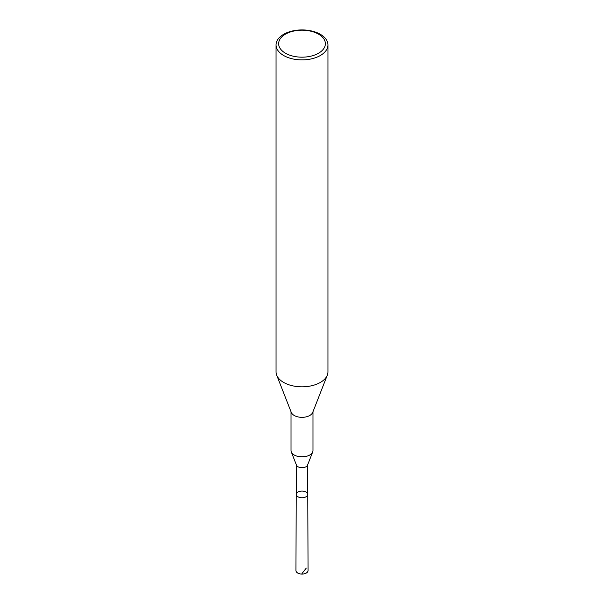 <?xml version="1.0" encoding="UTF-8"?>
<svg xmlns="http://www.w3.org/2000/svg" width="604" height="604" viewBox="0 0 604 604"><rect width="100%" height="100%" fill="white"/><g stroke="black" fill="none" stroke-linecap="round" stroke-linejoin="round"><path stroke-width="0.91" d="M291.279 451.905L296.473 465.156A5.662 3.269 0 0 0 302 467.7A5.662 3.269 0 0 0 307.527 465.156L312.721 451.905A10.985 6.342 180 0 1 302 456.851A10.985 6.342 180 0 1 291.279 451.905A10.985 6.342 180 0 1 291.015 450.501L291.015 411.709M307.776 494.404A5.776 3.33 180 0 1 302 497.749A5.776 3.33 180 0 1 296.224 494.404A5.776 3.33 0 0 0 297.915 496.767A5.776 3.33 0 0 0 304.212 497.492A5.776 3.33 0 0 0 307.776 494.404A5.776 3.33 0 0 0 302 491.082A5.776 3.33 0 0 0 296.224 494.404L295.952 570.569A6.048 3.488 0 0 0 297.727 573.045A6.048 3.488 0 0 0 304.318 573.8A6.048 3.488 0 0 0 308.048 570.569L307.67 464.793M327.957 44.915L327.957 371.837A25.957 14.987 180 0 1 327.315 375.144A25.957 14.987 180 0 1 302 386.824A25.957 14.987 180 0 1 276.685 375.144A25.957 14.987 180 0 1 276.043 371.837L276.043 44.915A25.957 14.987 180 0 1 292.064 31.068A25.957 14.987 180 0 1 320.354 34.315A25.957 14.987 180 0 1 327.957 44.915A25.957 14.987 180 0 1 302 59.894A25.957 14.987 180 0 1 276.043 44.915M327.315 375.144L312.721 412.396A10.985 6.342 180 0 1 302 417.341A10.985 6.342 180 0 1 291.279 412.396L276.685 375.144M312.985 411.709L312.985 450.501A10.985 6.342 180 0 1 312.721 451.905M318.519 34.149A23.36 13.484 180 0 1 308.048 56.716A23.36 13.484 180 0 1 279.433 40.196A23.36 13.484 180 0 1 318.519 34.149M306.273 568.107L302 573.536M296.33 464.793L296.224 494.404"/></g></svg>
